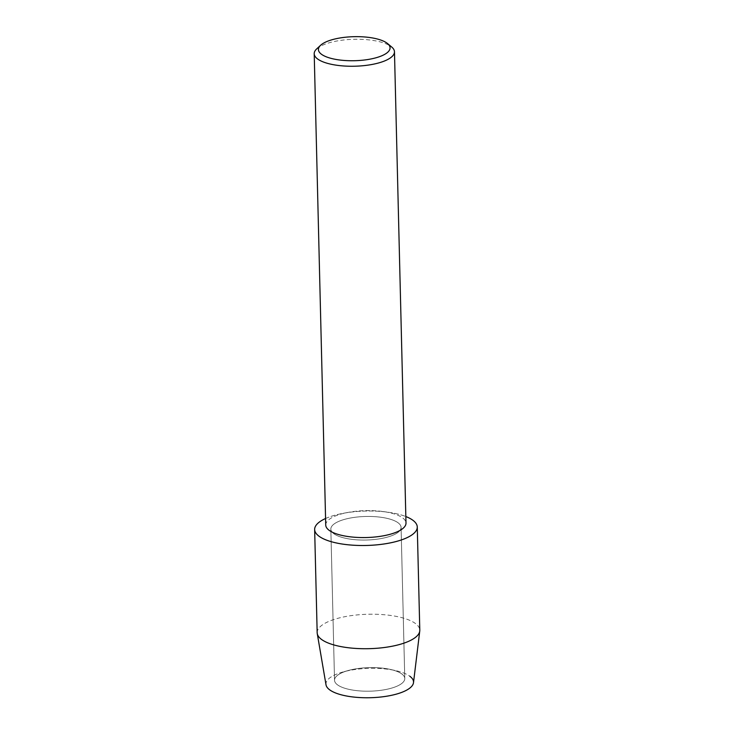 <?xml version="1.0" encoding="UTF-8"?>
<svg xmlns="http://www.w3.org/2000/svg" width="734" height="734" viewBox="0 0 734 734"><rect width="100%" height="100%" fill="white"/><g stroke="black" fill="none" stroke-linecap="round" stroke-linejoin="round"><path stroke-width="0.55" stroke-dasharray="3.67 2.75" d="M401.819 673.959A35.131 11.79 178.6 0 1 404.773 678.537A35.131 11.79 178.6 0 1 377.001 690.758A35.131 11.79 178.6 0 1 337.484 684.822A35.131 11.79 178.6 0 1 334.53 680.253A35.131 11.79 178.6 0 1 348.338 670.481A35.131 11.79 178.6 0 1 390.506 669.454A35.131 11.79 178.6 0 1 401.819 673.959A35.131 11.79 178.6 0 1 404.773 678.537A35.131 11.79 178.6 0 1 377.001 690.758A35.131 11.79 178.6 0 1 337.484 684.822A35.131 11.79 178.6 0 1 334.53 680.253A35.131 11.79 178.6 0 1 348.338 670.481A35.131 11.79 178.6 0 1 390.506 669.454A35.131 11.79 178.6 0 1 401.819 673.959M398.131 522.819A35.131 11.79 178.6 0 1 401.085 527.397A35.131 11.79 178.6 0 1 373.303 539.618A35.131 11.79 178.6 0 1 333.796 533.682A35.131 11.79 178.6 0 1 330.841 529.113A35.131 11.79 178.6 0 1 358.614 516.883A35.131 11.79 178.6 0 1 398.131 522.819A35.131 11.79 178.6 0 1 401.085 527.397A35.131 11.79 178.6 0 1 373.303 539.618A35.131 11.79 178.6 0 1 333.796 533.682A35.131 11.79 178.6 0 1 330.841 529.113A35.131 11.79 178.6 0 1 358.614 516.883A35.131 11.79 178.6 0 1 398.131 522.819M325.731 525.058A40.141 13.469 178.6 0 1 347.916 512.424A40.141 13.469 178.6 0 1 383.212 511.552A40.141 13.469 178.6 0 1 402.617 517.874A40.141 13.469 178.6 0 1 405.994 523.094M316.721 48.875A40.141 13.469 178.6 0 1 353.192 39.315A40.141 13.469 178.6 0 1 391.094 46.554A40.141 13.469 178.6 0 1 391.727 47.049M325.566 518.507A51.325 17.221 178.6 0 1 343.017 513.35A51.325 17.221 178.6 0 1 388.148 512.24A51.325 17.221 178.6 0 1 405.829 516.543A51.325 17.221 178.6 0 0 325.566 518.507M329.63 689.804A43.811 14.698 178.6 0 1 343.163 671.922A43.811 14.698 178.6 0 1 395.745 670.637A43.811 14.698 178.6 0 1 409.856 676.262A43.811 14.698 178.6 0 1 413.499 682.684M326.015 684.822A43.811 14.698 178.6 0 1 343.163 671.922A43.811 14.698 178.6 0 1 395.745 670.637A43.811 14.698 178.6 0 1 409.856 676.262M317.171 632.726A51.325 17.221 178.6 0 1 357.752 614.863A51.325 17.221 178.6 0 1 415.481 623.542A51.325 17.221 178.6 0 1 419.793 630.222M404.773 678.537L401.085 527.397L404.773 678.537M347.916 512.424L343.017 513.35M383.212 511.552L388.148 512.24M334.53 680.253L330.841 529.113L334.53 680.253M348.338 670.481L343.163 671.922L348.338 670.481M390.506 669.454L395.745 670.637L390.506 669.454"/><path stroke-width="1.1" d="M409.856 676.262A43.811 14.698 178.6 0 1 387.323 696.116A43.811 14.698 178.6 0 1 329.63 689.804A43.811 14.698 178.6 0 1 326.015 684.822L317.253 633.57A51.325 17.221 178.6 0 1 317.171 632.726L314.647 529.508A51.325 17.221 178.6 0 1 325.566 518.507A51.325 17.221 178.6 0 0 318.969 536.187A51.325 17.221 178.6 0 1 314.647 529.508M387.607 43.6L391.727 47.049A40.141 13.469 178.6 0 1 394.47 51.775L405.994 523.094A40.141 13.469 178.6 0 1 374.248 537.068A40.141 13.469 178.6 0 1 329.098 530.278A40.141 13.469 178.6 0 1 325.731 525.058L314.207 53.738A40.141 13.469 178.6 0 1 316.721 48.875L320.657 45.233A35.828 12.019 178.6 0 1 353.219 36.7A35.828 12.019 178.6 0 1 387.047 43.159A35.828 12.019 178.6 0 1 387.607 43.6A35.828 12.019 178.6 0 1 367.945 59.509A35.828 12.019 178.6 0 1 321.428 54.233A35.828 12.019 178.6 0 1 320.657 45.233M412.958 520.323A51.325 17.221 178.6 0 1 386.561 543.582A51.325 17.221 178.6 0 1 318.969 536.187A51.325 17.221 178.6 0 0 376.689 544.857A51.325 17.221 178.6 0 0 417.27 527.003A51.325 17.221 178.6 0 0 412.958 520.323A51.325 17.221 178.6 0 0 405.829 516.543A51.325 17.221 178.6 0 1 412.958 520.323M394.47 51.775A40.141 13.469 178.6 0 1 362.734 65.748A40.141 13.469 178.6 0 1 317.583 58.959A40.141 13.469 178.6 0 1 314.207 53.738M417.27 527.003L419.793 630.222A51.325 17.221 178.6 0 1 419.747 631.056A51.325 17.221 178.6 0 1 377.982 648.186A51.325 17.221 178.6 0 1 321.492 639.406A51.325 17.221 178.6 0 1 317.253 633.57M419.747 631.056L413.499 682.684A43.811 14.698 178.6 0 1 377.854 697.3A43.811 14.698 178.6 0 1 329.63 689.804"/></g></svg>
